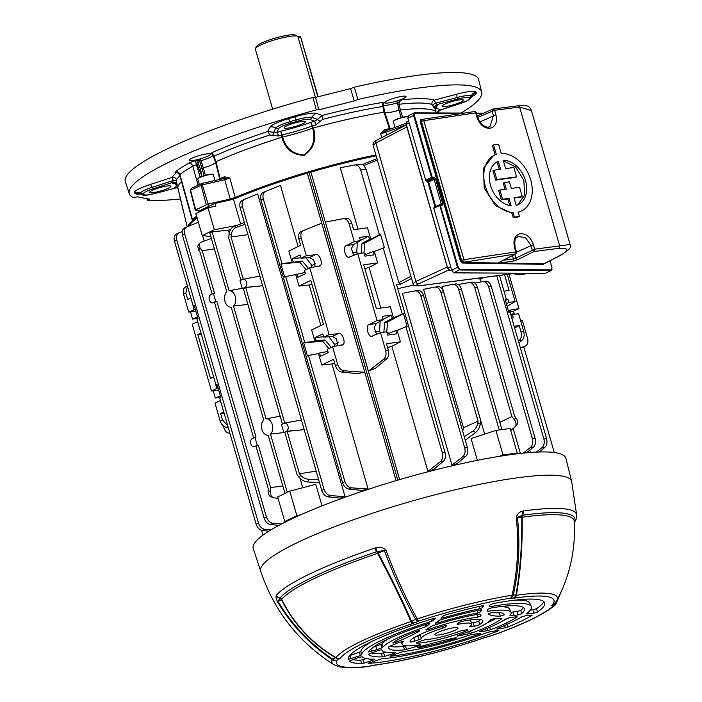 <?xml version="1.0" encoding="UTF-8"?>
<svg xmlns="http://www.w3.org/2000/svg" width="702" height="702" viewBox="0 0 702 702"><rect width="100%" height="100%" fill="white"/><g stroke="black" fill="none" stroke-linecap="round" stroke-linejoin="round"><path stroke-width="1.05" d="M283.836 432.546L286.477 431.282A4.23 2.852 -97.8 0 0 287.952 426.009A4.23 2.852 -97.8 0 0 284.652 423.095A4.23 2.852 -97.8 0 0 284.161 423.253L281.52 424.526L283.836 432.546L287.171 431.361L304.247 429.615M242.313 288.689L244.954 287.425A4.23 2.852 -97.8 0 0 246.428 282.143A4.23 2.852 -97.8 0 0 243.129 279.238A4.23 2.852 -97.8 0 0 242.638 279.396L239.996 280.668L242.313 288.689L243.348 288.61L282.45 424.078M287.276 492.33L270.472 434.108A8.266 5.572 -97.8 0 0 272.271 424.543A8.266 5.572 -97.8 0 0 266.058 418.813L233.503 306.037A8.266 5.572 -97.8 0 0 235.302 296.472A8.266 5.572 -97.8 0 0 229.089 290.742L212.092 231.844L228.413 230.186L230.914 229.027M242.216 288.346L229.089 290.742M280.186 416.233L266.058 418.813M507.134 306.37L515.101 301.579L507.256 274.429M501.553 428.308L502.386 429.527M513.162 428.474L520.357 453.431M481.168 281.906L480.361 279.124L476.158 278.448M530.396 452.483L529.729 450.175M277.808 525.973L277.597 525.236M202.597 235.591L204.203 241.146M285.126 521.525L285.284 522.069M197.183 218.111A136.811 21.402 163.9 0 0 188.943 225.983M210.828 236.556L202.211 235.539L195.884 213.61L207.985 207.81L215.856 206.028L215.093 203.396L233.512 199.228L240.637 223.929M199.14 212.048L198.885 211.17A154.37 24.149 -16.1 0 1 215.093 203.396M202.211 235.539L214.312 229.738L207.985 207.81M214.312 229.738L236.627 225.474M413.943 285.038L397.753 288.689M442.33 452.904L445.042 452.536C445.928 456.309 445.375 459.213 443.383 461.258L433.783 469.34L427.939 471.384L440.365 461.67C442.541 459.608 443.199 456.686 442.33 452.904L405.923 326.772L407.142 326.605L403.378 313.557L392.313 318.401L391.365 315.128L382.3 316.365L383.239 319.638L377.018 320.489L369.489 324.447C364.496 324.824 368.769 339.628 372.771 335.819L380.528 332.651L386.749 331.8L387.609 321.964L403.378 313.557M387.627 347.516L391.848 346.34L427.939 471.384M385.661 350.465L388.373 350.087C389.259 353.861 388.706 356.774 386.714 358.81L375.605 368.164L368.392 371.191L383.696 359.222C385.872 357.16 386.53 354.238 385.661 350.465L380.528 332.651M353.755 255.335L351.386 248.648L353.527 244.559L360.459 240.689L354.229 241.549L349.087 223.736C347.832 220.138 345.84 218.454 343.129 218.673L325.368 222.122L368.392 371.191M377.018 320.489L357.739 253.703L363.961 252.852L364.821 243.015L380.589 234.608L379.378 234.775L360.688 170.042C359.433 166.453 357.441 164.759 354.729 164.979L340.312 167.778L358.011 229.106M376.158 155.87A136.811 21.402 163.9 0 0 310.898 172.104L399.649 479.615M499.236 456.361L503.009 454.975L495.919 430.414L471.077 438.566L477.36 460.337M499.219 429.957L458.652 289.435C457.397 285.837 455.405 284.152 452.693 284.371L442.049 286.434L484.67 434.108M467.427 447.595C468.313 451.368 467.76 454.273 465.768 456.318L456.967 463.732L451.974 465.154L402.386 293.331L414.891 290.909C417.602 290.689 419.594 292.374 420.849 295.972L464.724 447.964L467.427 447.595L423.56 295.595L420.849 295.972M464.276 436.679L472.885 431.063C475.465 429.141 477.106 426.439 477.799 422.973L478.071 421.165L440.838 292.181C439.575 288.583 437.592 286.899 434.871 287.118L437.899 286.706C440.417 286.513 442.304 288.215 443.541 291.813L480.773 420.796L480.273 424.21C479.589 427.693 478.062 430.44 475.684 432.467L465.294 440.189M434.871 287.118L423.543 289.321L463.495 427.737L462.723 431.3M372.042 336.021L372.771 335.819M354.229 241.549L346.7 245.498C341.716 245.884 345.989 260.679 349.982 256.879L357.739 253.703M349.263 257.072L349.982 256.879M379.378 234.775L370.805 239.277L367.497 227.808L353.624 229.712L351.799 223.368C350.552 219.77 348.666 218.068 346.147 218.261L343.129 218.673M388.373 350.087L386.539 343.743L400.412 341.848L397.104 330.379L405.923 326.772M386.749 331.8L387.697 335.073L396.77 333.827L395.823 330.554L397.104 330.379M335.416 365.689L337.723 364.584C339.013 368.234 341.216 370.314 344.322 370.814L364.759 372.262L357.09 373.613L341.751 372.051C338.812 371.463 336.697 369.349 335.416 365.689L333.59 359.345L321.77 365.005L318.462 353.545L319.559 353.018L320.498 356.291L328.229 352.588L327.281 349.315L332.581 346.77L342.172 344.805M337.723 364.584L332.581 346.77M300.93 231.616L321.735 223.192L364.759 372.262M303.755 230.274C301.184 231.607 300.307 234.143 301.149 237.855L298.841 238.961C297.99 235.249 298.771 232.766 301.184 231.502M341.347 345.077C347.06 346.025 342.787 331.221 338.066 333.704L329.071 334.617L309.793 267.831L318.559 266.137C324.271 267.076 319.998 252.272 315.277 254.756L306.283 255.668L301.149 237.855M318.559 266.137L319.384 265.865M228.238 427.518L226.483 427.334C223.534 426.755 221.42 424.631 220.147 420.972L215.005 403.167L220.305 400.623L221.402 403.825M216.321 384.968L215.856 385.187L216.795 388.46L211.495 391.005L218.717 390.435M211.495 391.005L192.216 324.219L197.683 321.648M195.323 309.38L188.706 312.057L195.928 311.495M188.706 312.057L183.564 294.252C182.722 290.54 183.503 288.048 185.916 286.793M220.147 420.972L222.446 419.866L220.621 413.522L224.096 413.171M223.762 412.013L220.621 413.522M222.446 419.866L227.755 425.842M197.508 316.944L192.55 319.085L190.488 311.916M192.55 319.085L197.911 318.357M229.844 433.064L229.642 433.108C227.115 433.301 225.237 431.598 223.991 428.001L223.411 425.982M220.296 395.893L215.338 398.034L213.268 390.865M518.445 341.163L519.068 340.672C521.253 338.61 521.911 335.696 521.042 331.914L523.745 331.546L518.602 313.733L512.381 314.593L513.32 317.857L511.776 318.076M523.745 331.546C524.631 335.319 524.078 338.224 522.086 340.259L518.945 342.909M520.393 347.92L525.5 345.919L520.454 348.139M522.674 347.271L525.245 346.033C527.658 344.77 528.439 342.286 527.588 338.575L522.455 320.761L520.673 320.902M508.783 312.083L513.636 311.144L518.945 308.608L510.687 310.056L508.608 311.495M518.945 308.608L509.011 274.201M322.025 505.896L315.795 484.31L289.768 491.137L296.858 515.698L300.623 514.847M396.086 480.659L307.327 173.157A136.811 21.402 163.9 0 0 233.512 199.228M229.221 232.994L228.413 230.186M302.755 487.732L300.052 478.387M334.678 363.136L331.993 363.969L368.094 489.013L362.179 490.426L348.929 489.075C345.989 488.495 343.875 486.372 342.594 482.713L260.951 199.851C260.1 196.139 260.881 193.655 263.294 192.392M263.039 192.497L280.458 185.407L298.104 246.542M345.059 496.647L340.259 498.104L328.106 496.867C325.158 496.279 323.043 494.164 321.77 490.505L324.07 489.399C325.359 493.05 327.562 495.129 330.677 495.63L345.059 496.647L257.695 193.963L242.216 200.289M253.633 437.899L214.531 302.43L216.83 301.325L256.011 437.065L252.308 438.531A4.23 2.852 -97.8 0 0 250.702 443.313A4.23 2.852 -97.8 0 0 253.948 446.744A4.23 2.852 -97.8 0 0 254.624 446.56L257.257 445.287L254.94 437.267M212.109 294.041L199.938 251.878L198.806 250.491L197.692 246.262L199.07 243.761L200.096 248.139L198.806 250.491M213.426 293.41L210.784 294.673A4.23 2.852 -97.8 0 0 209.187 299.456A4.23 2.852 -97.8 0 0 212.425 302.887A4.23 2.852 -97.8 0 0 213.101 302.702L215.733 301.43L213.426 293.41L214.487 293.208L202.246 250.772L200.096 248.139M262.723 285.758L245.647 287.504L243.348 288.61M284.784 423.069L245.647 287.504M316.172 471.121L299.421 473.789L287.171 431.361M319.489 482.607L307.651 481.967C304.405 481.598 301.614 480.115 299.263 477.527L297.113 474.894L284.872 432.467L270.472 434.108M299.421 473.789L300.553 475.175C302.913 477.755 305.765 479.124 309.117 479.308L318.506 479.22M243.261 279.212L231.063 236.951L247.929 234.679M231.063 236.951L231.212 234.942L229.045 234.257L228.755 238.057L240.926 280.221M271.928 497.139C269.331 496.604 268.067 494.462 268.146 490.724L268.296 488.715L256.055 446.288L258.354 445.182L270.603 487.609L270.314 491.418C270.252 495.156 271.613 497.323 274.385 497.92L278.053 498.306M284.968 493.436L268.164 435.214A8.266 5.572 -97.8 0 1 268.059 435.222A8.266 5.572 -97.8 0 1 261.934 429.405A8.266 5.572 -97.8 0 1 263.75 419.919L231.204 307.143A8.266 5.572 -97.8 0 1 231.09 307.16A8.266 5.572 -97.8 0 1 224.965 301.342A8.266 5.572 -97.8 0 1 226.781 291.848L209.784 232.95L212.092 231.844M233.503 306.037L247.911 304.431M501.921 429.589L461.363 289.066C460.117 285.468 458.231 283.766 455.712 283.959L452.693 284.371M478.071 421.165L463.495 427.737M510.731 430.537L514.75 427.114C516.584 425.166 516.418 422.648 514.268 419.55L515.865 417.751L514.619 416.163L477.386 287.171C476.14 283.582 474.262 281.879 471.735 282.072L458.292 284.503M514.268 419.55L511.907 416.532L474.684 287.548C473.42 283.95 471.437 282.265 468.717 282.485M511.907 416.532L499.833 422.35M215.733 301.43L216.83 301.325M257.257 445.287L258.354 445.182M270.603 487.609L282.818 485.968M202.246 250.772L214.373 248.841M536.319 452.114L541.891 447.762C544.076 445.691 544.734 442.778 543.866 438.996L496.753 275.781M483.441 277.509L480.361 279.124M445.042 452.536L396.612 284.749L400.702 284.187L398.85 282.616L410.907 276.29M523.192 453.123L530.44 447.455C532.616 445.393 533.274 442.471 532.406 438.697L488.539 286.697C487.276 283.099 485.293 281.414 482.572 281.634L474.973 283.108M532.406 438.697L535.117 438.329L491.242 286.328C490.005 282.73 488.118 281.028 485.6 281.221L482.572 281.634M535.117 438.329C536.003 442.102 535.451 445.007 533.459 447.042L526.623 452.79M423.56 295.595C422.314 292.006 420.428 290.303 417.909 290.496L414.891 290.909M451.974 465.154L462.75 456.73C464.935 454.668 465.593 451.746 464.724 447.964M190.847 297.981L187.706 299.491L185.872 293.146L183.564 294.252M194.006 309.521L193.068 306.248L194.375 306.107M193.533 306.019L193.068 306.248M200.983 333.073L197.832 334.582L210.495 378.439L213.636 376.93M198.613 324.877L197.516 321.674M268.84 531.186L262.478 530.536C259.529 529.957 257.415 527.834 256.142 524.175L219.735 398.043L220.77 397.543L217.006 384.494L215.97 384.994L196.946 319.094L197.982 318.603L194.217 305.554L193.182 306.046L174.5 241.312C173.648 237.601 174.429 235.117 176.843 233.854M193.182 306.046L194.331 305.958M215.97 384.994L217.12 384.907M256.142 524.175L258.441 523.069L176.799 240.207L174.5 241.312M216.795 388.46L218.111 388.329M215.856 385.187L217.164 385.056M360.459 240.689L359.512 237.416L368.585 236.179L360.389 240.479M370.805 239.277L369.524 239.452L368.585 236.179M393.594 318.225L390.286 306.756L376.412 308.661L363.75 264.794L377.623 262.899L374.315 251.43L384.363 247.657L380.589 234.608M363.961 252.852L364.908 256.125L373.982 254.879L373.034 251.606L374.315 251.43M363.303 164.198L354.729 164.979M380.8 308.055L369.068 267.392L377.623 262.899M402.158 313.724L383.143 247.824M377.369 160.074L363.978 165.549L366.137 169.296L398.85 282.616M373.034 251.606L364.575 254.975M361.065 253.246L361.995 243.401L369.524 239.452M357.362 242.418L356.73 252.316L357.809 253.694M391.848 346.34L400.412 341.848M392.313 318.401L384.784 322.35L383.854 332.195M391.365 315.128L383.178 319.419M380.151 321.367L379.519 331.256L380.598 332.643M387.364 333.924L395.823 330.554M383.239 319.638L376.316 323.508L374.175 327.597L376.535 334.284M215.338 398.034L220.7 397.297M262.996 535.135L261.618 530.37M329.071 334.617L323.771 337.153L322.823 333.889L315.101 337.592L316.049 340.865L314.952 341.383L311.644 329.922L323.455 324.254L310.802 280.396L298.991 286.065L295.682 274.596L305.098 272.464M296.77 274.078L297.718 277.343L305.44 273.64L304.493 270.367L309.793 267.831M314.952 341.383L304.729 342.427L285.705 276.527L295.682 274.596M311.89 284.187L309.213 285.021L320.893 325.491M309.213 285.021L298.991 286.065M342.594 482.713L344.901 481.607L308.494 355.475L318.462 353.545M344.901 481.607C346.191 485.257 348.394 487.337 351.5 487.846L368.094 489.013M331.993 363.969L321.77 365.005M308.538 268.436L302.255 261.004L292.172 262.443L288.864 250.974L300.675 245.314L298.841 238.961M293.26 261.916L292.313 258.643L300.044 254.94L300.982 258.213L306.283 255.668M504.01 291.181L509.082 290.488L504.545 274.78M506.379 299.368L507.923 299.157L505.431 300.465M515.101 301.579L508.871 302.43L507.923 299.157M505.308 300.052L506.396 299.447L499.473 275.43M521.042 331.914L519.208 325.57L514.145 326.263M543.866 438.996L546.577 438.627L510.17 312.495L508.95 312.662L505.186 299.614L506.396 299.447M546.577 438.627C547.455 442.4 546.902 445.305 544.91 447.341L539.39 452M187.443 286.162L185.872 293.146M197.832 334.582L201.316 334.222M265.865 191.155C263.294 192.497 262.416 195.024 263.259 198.745L260.951 199.851M292.172 262.443L281.941 263.478L263.259 198.745M369.068 267.392L364.838 268.568M519.208 325.57L514.636 327.974M510.793 314.654L514.215 313.724L510.696 314.347M514.215 313.724L513.478 311.179M554.282 452.536L523.745 346.762M304.729 342.427L303.694 342.918L307.458 355.967L308.494 355.475M281.941 263.478L280.905 263.978L284.67 277.027L285.705 276.527M324.07 489.399L242.427 206.537L240.119 207.643C239.277 203.931 240.058 201.439 242.471 200.184M245.042 198.947C242.462 200.289 241.593 202.817 242.427 206.537M321.77 490.505L240.119 207.643M278.913 525.368L270.463 524.508C267.523 523.929 265.409 521.805 264.127 518.146L266.435 517.041L184.793 234.178L182.485 235.284C181.634 231.572 182.415 229.089 184.837 227.825M266.435 517.041C267.725 520.691 269.928 522.771 273.034 523.28L281.721 523.885M198.376 222.262L184.582 227.931M187.408 226.588C184.828 227.931 183.959 230.458 184.793 234.178M264.127 518.146L182.485 235.284M258.441 523.069C259.74 526.728 261.934 528.799 265.049 529.308L271.2 529.738M182.204 231.528L176.588 233.968M179.414 232.625C176.834 233.959 175.965 236.495 176.799 240.207M229.045 234.257C229.554 230.449 231.177 227.869 233.924 226.527L244.401 222.473M244.945 224.359L236.381 227.308C233.45 228.598 231.73 231.142 231.212 234.942M211.372 238.443L200.658 242.48L199.07 243.761M379.519 331.256L374.85 331.897M356.73 252.316L352.062 252.957M510.942 315.18L512.381 314.593M508.871 302.43L506.37 303.738M315.101 337.592L323.648 336.723M328.869 336.758L334.705 344.454L338.241 342.76M334.705 344.454L334.459 346.411M316.049 340.865L325.035 339.943L331.318 347.376M327.887 351.412L319.559 353.018M323.771 337.153L332.248 336.486L336.512 338.759L337.96 345.735M292.313 258.643L300.86 257.774M306.081 257.81L311.925 265.514L315.452 263.82M311.925 265.514L311.67 267.462M315.172 266.786L313.724 259.81L309.459 257.546L300.982 258.213M328.861 348.561L322.63 341.102L303.694 342.918M306.072 269.612L299.851 262.153L280.905 263.978M388.855 333.406L386.758 331.827M366.067 254.457L363.969 252.878M271.2 496.99L274.385 497.92M515.865 417.751C518.023 420.831 518.251 423.28 516.558 425.079M514.75 427.114L516.883 424.763M286.267 521.577L284.749 521.507L296.858 515.698M289.768 491.137L277.659 496.946L284.749 521.507M495.919 430.414L510.135 428.466L517.225 453.027L516.102 453.931M503.009 454.975L517.225 453.027M363.978 165.549L363.224 164.233L376.948 158.626M397.806 480.15L308.968 172.367L310.898 172.104M307.327 173.157L308.968 172.367M315.461 97.402L297.955 36.758A22.183 3.466 163.9 0 0 297.534 36.302A22.183 3.466 163.9 0 0 281.932 37.926A22.183 3.466 163.9 0 0 260.389 45.13A22.183 3.466 163.9 0 0 255.44 48.456A22.183 3.466 163.9 0 0 255.326 49.061L272.674 109.17M255.44 48.456L256.695 46.235A20.34 3.185 -16.1 0 1 275.245 38.092A20.34 3.185 -16.1 0 1 295.279 35.1L297.534 36.302M410.1 641.874A37.882 5.923 163.9 0 1 410.082 641.821A37.882 5.923 163.9 0 1 442.611 626.281A3.694 0.579 -16.1 0 1 446.542 625.745A3.694 0.579 -16.1 0 1 446.49 625.894L445.709 626.825A3.694 0.579 -16.1 0 1 442.743 628.15A26.228 4.107 163.9 0 0 421.244 638.46A3.694 0.579 -16.1 0 1 418.883 639.697L414.838 641.075A3.694 0.579 -16.1 0 1 411.346 641.953A3.694 0.579 -16.1 0 1 410.1 641.874L410.065 641.777M438.978 634.915A12.013 1.878 163.9 0 0 451.553 631.651A12.013 1.878 163.9 0 0 458.02 627.983A12.013 1.878 163.9 0 0 453.966 627.728A12.013 1.878 163.9 0 0 441.391 630.993A12.013 1.878 163.9 0 0 434.924 634.652A12.013 1.878 163.9 0 0 438.978 634.915M395.761 652.491L395.296 652.404A67.295 10.53 163.9 0 1 381.774 649.78L381.774 649.78A67.295 10.53 163.9 0 0 381.774 649.78L378.65 650.324L368.638 654.176A81.16 12.697 163.9 0 0 382.45 656.861L381.256 653.492L385.968 652.211M395.296 652.404L394.103 653.325L394.041 652.474M383.617 652.974L384.81 656.344L394.103 653.325M384.81 656.344L382.45 656.861M395.551 641.014L396.34 642.163A98.078 15.339 163.9 0 0 419.568 631.028L419.585 630.624M396.34 642.163C393.84 643.041 392.699 643.216 392.927 642.699L392.743 642.944M419.901 630.729L419.568 631.028C420.138 630.422 419.112 630.536 416.497 631.388A60.082 9.398 163.9 0 0 392.927 642.699M456.467 637.837L454.94 637.899A98.078 15.339 163.9 0 0 419.717 646.709C417.137 647.569 416.795 647.902 418.673 647.7A60.082 9.398 163.9 0 0 454.44 638.759L454.589 637.978M454.94 637.899C457.055 637.591 456.888 637.881 454.44 638.759M418.234 647.2L418.673 647.7L417.427 647.753M500.14 616.224L504.247 614.873A60.082 9.398 163.9 0 0 504.238 614.838A60.082 9.398 163.9 0 0 492.058 612.504L488.136 613.89A98.078 15.339 163.9 0 0 500.14 616.224L499.596 612.864L500.719 612.706M492.681 635.328A5.546 5.546 0 0 1 492.313 635.45L492.33 635.371A114.54 17.919 163.9 0 0 552.658 606.44L551.86 605.396A111.899 17.506 163.9 0 0 514.408 598.113L510.284 598.201A114.54 17.919 163.9 0 0 418.761 621.077L412.653 623.543A111.899 17.506 163.9 0 0 340.224 658.283L336.811 660.38A114.54 17.919 163.9 0 0 367.997 666.444L374.903 665.022A111.899 17.506 163.9 0 0 376.702 664.785A111.899 17.506 163.9 0 0 484.784 637.565L492.33 635.371A5.546 2.053 70.3 0 0 492.681 635.328C523.438 624.289 544.155 614.276 554.834 605.308A5.546 5.546 0 0 0 556.133 603.588L561.907 590.119M537.416 612.083L533.801 613.223L532.941 609.801L536.547 608.669L537.416 612.083A102.238 15.997 163.9 0 0 544.77 603.272A102.238 15.997 163.9 0 0 493.366 603.527L490.119 604.729L489.197 606.642L490.25 606.695A88.373 13.821 163.9 0 1 531.282 606.563A88.373 13.821 163.9 0 1 526.43 613.723L526.93 613.978L526.43 613.723M533.801 613.223L526.93 613.978L526.719 613.504M510.284 615.215L510.512 615.733A98.078 15.339 163.9 0 0 514.206 615.364L517.944 614.961L517.146 611.53L512.89 611.995L514.206 615.364M510.003 615.557L510.512 615.733L510.003 615.557A67.295 10.53 163.9 0 0 511.056 612.469A67.295 10.53 163.9 0 0 487.916 611.266L487.127 611.188L487.916 611.266L487.46 610.213M517.146 611.53L520.831 610.336L521.639 613.759A81.16 12.697 163.9 0 0 524.499 609.055A81.16 12.697 163.9 0 0 491.453 607.888L487.987 609.134L487.486 610.17A98.078 15.339 163.9 0 0 487.127 611.188M521.639 613.759L517.944 614.961M481.124 615.865L477.413 617.225A46.218 7.231 163.9 0 0 428.913 629.352C426.474 630.089 425.544 630.177 426.105 629.615A105.282 16.471 163.9 0 0 431.3 626.307L432.827 625.657A60.082 9.398 163.9 0 1 479.194 614.066L480.15 614.101A105.282 16.471 163.9 0 0 480.159 614.171A105.282 16.471 163.9 0 0 481.124 615.865L481.151 615.908M497.428 628.509L497.692 629.01L505.282 627.781L504.606 625.464M497.692 629.01L496.762 628.992L497.639 628.422A88.373 13.821 163.9 0 0 521.621 616.918L525.14 615.838L531.984 615.101M531.686 615.127L532.028 615.47A102.238 15.997 163.9 0 1 507.941 627.026L505.282 627.781M479.826 631.344L480.089 631.835L487.916 630.58L487.258 628.36M480.089 631.835L479.159 631.818L480.221 631.177A67.295 10.53 163.9 0 0 506.37 618.637L509.985 617.497L517.111 616.742M516.725 616.76L517.155 617.058A81.16 12.697 163.9 0 1 490.444 629.869L487.916 630.58M470.656 630.835L471.358 633.143A60.082 9.398 163.9 0 0 501.93 618.488L501.895 618.269M471.358 633.143L469.348 633.704A105.282 16.471 163.9 0 0 458.432 635.898C456.476 636.188 456.554 635.933 458.652 635.126A46.218 7.231 163.9 0 0 490.619 619.796L494.699 618.497A105.282 16.471 163.9 0 0 501.553 618.26L501.93 618.488L501.553 618.26M458.029 635.354L458.432 635.898C456.476 636.188 456.554 635.933 458.652 635.126M368.436 662.995L368.629 663.355A102.238 15.997 163.9 0 0 382.73 661.889A102.238 15.997 163.9 0 0 497.867 631.054L497.832 630.422M497.867 631.054L498.938 630.431L497.999 630.396L487.671 632.318A88.373 13.821 163.9 0 1 391.374 657.748A88.373 13.821 163.9 0 1 381.537 658.836L368.164 663.285M479.58 633.353C480.923 633.213 480.809 633.467 479.229 634.099C480.809 633.467 480.923 633.213 479.58 633.353L475.245 634.055A98.078 15.339 163.9 0 0 470.735 634.81L468.796 635.319A67.295 10.53 163.9 0 1 404.51 651.447A67.295 10.53 163.9 0 1 404.01 651.509L402.123 651.956A98.078 15.339 163.9 0 0 396.832 653.65L391.69 655.326C389.935 655.958 389.592 656.256 390.663 656.23A81.16 12.697 163.9 0 0 395.867 655.589A81.16 12.697 163.9 0 0 479.229 634.099L479.203 633.415M390.435 655.817L390.663 656.23L390.031 656.177M482.379 605.747L482.713 607.599L483.581 605.694M482.713 607.599L479.659 608.766A88.373 13.821 163.9 0 0 443.278 617.857L440.996 618.155M483.599 605.729L482.204 605.791A102.238 15.997 163.9 0 0 445.656 614.917L443.55 615.786L441.075 618.006M480.677 611.802L477.43 613.013A67.295 10.53 163.9 0 0 437.758 622.92L435.328 623.139L439.821 620.033A81.16 12.697 163.9 0 1 480.343 609.906L480.677 611.802L481.572 609.845M480.343 609.906L481.59 609.889M426.395 624.21L426.781 626.272A98.078 15.339 163.9 0 0 428.378 624.947L429.764 623.473M426.781 626.272L425.412 626.886A67.295 10.53 163.9 0 0 382.704 647.376L381.563 647.964L380.949 644.383L382.081 643.795L382.704 647.376M380.949 644.383A98.526 15.418 163.9 0 1 375.86 646.244L376.684 649.736A98.078 15.339 163.9 0 0 381.563 647.964M376.684 649.736L368.734 652.035M429.87 623.552L427.114 623.973A81.16 12.697 163.9 0 0 368.734 651.974M435.881 618.172L433.38 618.523A102.238 15.997 163.9 0 0 348.183 659.38L360.205 655.642L359.626 652.061L349.877 655.554L351.307 658.827M435.775 618.102L433.195 620.638L431.458 621.393A88.373 13.821 163.9 0 0 361.495 654.948L360.205 655.642M403.439 641.479L399.859 642.198A105.282 16.471 163.9 0 1 389.917 646.156L388.864 646.744A60.082 9.398 163.9 0 0 388.811 648.157A60.082 9.398 163.9 0 0 404.668 649.815L403.501 646.428L405.405 646.007L406.572 649.394L404.668 649.815M403.343 641.4L403.36 641.602A46.218 7.231 163.9 0 0 402.035 643.997A46.218 7.231 163.9 0 0 417.655 645.138A46.218 7.231 163.9 0 0 419.893 644.813L420.84 644.857M419.893 644.813C421.393 644.717 420.972 645.059 418.611 645.849A105.282 16.471 163.9 0 0 406.572 649.394M374.859 659.283L374.517 659.187A88.373 13.821 163.9 0 1 362.118 656.782L359.012 657.362L349.28 661.144A102.238 15.997 163.9 0 0 361.732 663.566L360.512 660.205L366.26 658.608M374.517 659.187L373.21 660.117L373.122 659.196M362.969 659.678L364.189 663.048L373.21 660.117M364.189 663.048L361.732 663.566M474.219 626.237L470.954 626.684A3.694 0.579 -16.1 0 1 469.699 626.605A3.694 0.579 -16.1 0 1 469.945 626.289A26.228 4.107 163.9 0 0 471.674 624.043A26.228 4.107 163.9 0 0 458.836 624.131A3.694 0.579 -16.1 0 1 458.274 624.218A3.694 0.579 -16.1 0 1 457.028 624.139A3.694 0.579 -16.1 0 1 457.081 623.99L457.853 623.051A3.694 0.579 -16.1 0 1 462.96 621.191A37.882 5.923 163.9 0 1 482.862 620.814A37.882 5.923 163.9 0 1 479.773 624.464A3.694 0.579 -16.1 0 1 474.219 626.237L473.209 622.727L471.367 622.981M416.856 642.611L417.032 643.225A3.694 0.579 -16.1 0 1 416.356 643.085A3.694 0.579 -16.1 0 1 418.717 641.83L422.762 640.452A3.694 0.579 -16.1 0 1 426.728 639.522A26.228 4.107 163.9 0 0 430.115 639.162A26.228 4.107 163.9 0 0 459.336 631.379A3.694 0.579 -16.1 0 1 463.46 630.273L466.725 629.826A3.694 0.579 -16.1 0 1 467.971 629.913A3.694 0.579 -16.1 0 1 466.365 630.896L466.084 629.913M417.032 643.225A37.882 5.923 163.9 0 0 422.858 642.646A37.882 5.923 163.9 0 0 466.365 630.896M492.313 635.45L485.073 637.539C445.366 651 408.985 660.161 375.939 665.013L374.105 665.259A5.546 3.826 -97.4 0 0 374.903 665.022M260.688 571.252C274.122 610.907 298.473 642.023 333.722 664.601A118.708 18.568 -16.1 0 1 332.292 659.643C309.749 644.436 291.532 625.228 277.65 602.009C276.149 598.824 275.675 596.691 276.246 595.629L276.386 595.305A157.397 24.623 -16.1 0 1 374.868 548.069L375.921 547.823C379.835 546.735 383.178 547.49 385.951 550.07C395.401 575.412 405.835 598.358 417.234 618.91A118.708 18.568 -16.1 0 1 512.091 595.199C517.664 570.41 519.059 544.506 516.277 517.497C517.277 513.978 519.322 511.881 522.411 511.214L523.227 510.995A157.397 24.623 -16.1 0 1 523.455 510.959A157.397 24.623 -16.1 0 1 576.693 515.286L571.674 481.484L565.856 458.274A162.689 25.447 -16.1 0 0 510.951 454.598A162.689 25.447 -16.1 0 0 340.321 498.955A162.689 25.447 -16.1 0 0 253.238 548.499L260.688 571.252A161.846 25.316 -16.1 0 1 347.315 521.963A161.846 25.316 -16.1 0 1 517.058 477.834A161.846 25.316 -16.1 0 1 571.674 481.484M375.921 547.823A5.546 1.465 -97.8 0 0 377.053 551.588L376.728 551.658A2.589 0.746 -108.8 0 1 377.606 553.36L378.15 553.062A2.589 1.36 68.3 0 0 377.053 551.588L384.389 550.587L378.15 553.062C391.251 577.509 402.351 600.201 411.46 621.138L415.637 619.357C404.247 598.824 393.831 575.903 384.389 550.587A5.546 0.509 -20.4 0 0 385.951 550.07M415.637 619.357A5.546 2.808 -29.1 0 0 417.234 618.91A5.546 1.141 -108 0 0 418.761 621.077A5.546 3.247 -112.7 0 1 415.637 619.357M374.868 548.069A5.546 1.588 -108.8 0 0 376.728 551.658A154.659 24.193 163.9 0 0 279.958 598.078A2.589 2.492 -140.5 0 1 281.634 599.385C294.041 624.087 312.144 643.488 335.933 657.607A5.546 5.362 36.9 0 0 340.224 658.283M412.653 623.543A5.546 1.483 71.4 0 1 410.968 621.621C401.816 600.658 390.698 577.904 377.606 553.36A153.387 23.991 163.9 0 0 281.634 599.385L278.097 601.561C291.971 624.754 310.17 643.945 332.695 659.143L335.933 657.607A115.918 18.138 -16.1 0 1 410.968 621.621L411.46 621.138A5.546 3.256 -112.7 0 0 414.575 622.823M339.487 658.836A5.546 4.624 60.1 0 1 335.407 657.616C311.732 643.48 293.726 624.096 281.388 599.473A2.589 2.255 -122.3 0 0 279.914 598.174L278.097 601.561A5.546 0.526 149.3 0 0 277.65 602.009M276.386 595.305A5.546 5.344 -140.5 0 0 279.958 598.078L279.914 598.174A5.546 5.151 -168.5 0 1 276.246 595.629M332.292 659.643L332.695 659.143A5.546 4.633 60 0 0 336.811 660.38A5.546 5.423 25.8 0 1 332.292 659.643M522.411 511.214A5.546 3.624 68 0 1 522.262 515.294L517.453 517.33C520.235 544.313 518.839 570.191 513.285 594.954L515.979 595.015C520.226 570.577 522.148 544.629 521.744 517.181L516.277 517.497M523.227 510.995A5.546 3.729 82.2 0 1 522.507 515.224L522.262 515.294A2.589 2.176 -91.9 0 0 521.744 517.181L522.183 517.225C522.621 544.77 520.682 570.787 516.382 595.278A115.918 18.138 -16.1 0 1 556.861 600.517C569.919 575.737 575.728 549.35 574.28 521.375A153.387 23.991 163.9 0 0 522.411 517.19A153.387 23.991 163.9 0 0 522.183 517.225A2.589 1.737 82.2 0 1 522.507 515.224A154.659 24.193 163.9 0 1 522.744 515.198A154.659 24.193 163.9 0 1 574.333 522.323M555.308 602.658L556.168 603.29L561.293 591.488M512.995 598.227A5.546 4.853 -89.4 0 0 515.979 595.015L516.382 595.278A5.546 3.65 -98.2 0 1 514.408 598.113M554.834 605.308A5.546 5.212 48.2 0 1 552.658 606.44A5.546 5.441 -51.4 0 0 556.168 603.29A5.546 1.457 25.8 0 1 556.133 603.588M551.816 605.773A5.546 5.441 -51.9 0 0 555.063 603.15M551.86 605.396A5.546 5.309 42.3 0 0 554.44 603.86L556.861 600.517M374.105 665.259L372.683 665.514A5.546 2.185 -102.2 0 0 373.025 665.356M367.515 666.619A5.546 2.203 -102.2 0 0 367.655 666.602A5.546 2.203 -102.2 0 0 367.997 666.444A5.546 4.072 -96.2 0 1 367.085 666.698A5.546 5.546 0 0 0 367.655 666.602L372.683 665.514M510.284 598.201A5.546 4.853 -89.5 0 0 513.285 594.954A5.546 1.992 12.8 0 1 512.091 595.199A5.546 3.37 -99.1 0 1 510.284 598.201M532.941 609.801L530.335 610.091M531.282 606.563L529.834 603.176A87.917 13.75 163.9 0 0 515.031 600.131M489.742 605.519L490.25 606.695M536.547 608.669A102.685 16.067 163.9 0 0 543.839 601.64M511.056 612.469L509.608 609.082A66.839 10.46 163.9 0 0 499.447 606.739M520.831 610.336A81.616 12.768 163.9 0 0 523.411 607.467M510.942 612.197A98.526 15.418 163.9 0 0 512.89 611.995M428.255 628.316L428.913 629.352M477.413 617.225L476.974 613.759M506.941 623.604L507.941 627.026M520.454 617.602A102.685 16.067 163.9 0 0 523.139 616.295M489.68 627.334L490.444 629.869M503.746 620.322A81.616 12.768 163.9 0 0 509.248 617.62M469.348 633.704L468.708 631.581M486.907 623.078A60.539 9.468 163.9 0 0 496.016 618.488M492.523 612.477A98.526 15.418 163.9 0 0 499.596 612.864M442.664 616.575L443.278 617.857M479.659 608.766L479.229 606.44M477.43 613.013L476.974 610.6M437.092 621.56L437.758 622.92M388.548 638.75A66.839 10.46 163.9 0 0 382.081 643.795M425.412 626.886L424.991 624.666M375.86 646.244L373.648 647.033M371.841 641.47A87.917 13.75 163.9 0 0 360.916 651.359L361.495 654.948M431.458 621.393L431.046 619.234M359.626 652.061L360.916 651.359M418.611 645.849L418.673 644.998M406.054 645.805A104.835 16.4 163.9 0 0 405.405 646.007M389.601 646.288A60.539 9.468 163.9 0 0 403.501 646.428M371.226 652.983A81.616 12.768 163.9 0 0 381.256 653.492M352.72 659.617A102.685 16.067 163.9 0 0 360.512 660.205M443.225 630.361A12.013 1.878 163.9 0 0 448.71 628.773M473.209 622.727A3.694 0.579 163.9 0 0 478.764 620.954A37.882 5.923 163.9 0 0 480.589 619.576M471.674 624.043L470.665 620.533A26.228 4.107 163.9 0 0 470.129 619.989M420.419 634.336A26.228 4.107 163.9 0 0 420.235 634.95L421.244 638.46M418.883 639.697L417.874 636.188L414.557 637.319M417.874 636.188A3.694 0.579 163.9 0 0 420.235 634.95M199.368 184.573L197.788 179.089A8.064 1.264 -16.1 0 1 197.99 178.677A8.064 1.264 -16.1 0 1 210.556 174.447A8.064 1.264 -16.1 0 1 212.881 174.377A8.064 1.264 -16.1 0 1 213.276 174.623L214.961 180.475M197.99 178.677L198.508 178.159A7.397 1.158 -16.1 0 1 210.038 174.28A7.397 1.158 -16.1 0 1 212.171 174.219L212.881 174.377M394.989 127.395L393.295 121.507A8.064 1.264 -16.1 0 1 393.497 121.086A8.064 1.264 -16.1 0 1 395.138 120.077A8.064 1.264 -16.1 0 1 407.651 116.725M393.497 121.086L394.015 120.569A7.397 1.158 -16.1 0 1 395.516 119.647A7.397 1.158 -16.1 0 1 402.272 117.348A7.397 1.158 -16.1 0 1 407.669 116.629M177.852 172.516L176.342 172.692A8.836 1.378 -16.1 0 1 175.5 171.692A142.866 22.35 -16.1 0 1 188.759 163.25A8.836 1.378 -16.1 0 1 195.296 160.74L197.051 160.223A138.048 21.595 -16.1 0 1 197.78 159.845L200.403 158.863A11.416 1.781 163.9 0 0 210.547 153.949L212.206 152.562L216.04 161.706A135.547 21.2 -16.1 0 1 281.809 137.259L280.888 131.16L282.634 137.03A46.042 7.204 163.9 0 0 312.653 128.185L310.732 122.376L313.461 127.931A135.547 21.2 -16.1 0 1 384.012 112.223L382.081 102.527L384.582 102.685A11.416 1.781 163.9 0 0 396.797 101.009L402.246 99.763C400.079 100.553 398.99 102.053 398.982 104.273L400.403 109.986A135.547 21.2 -16.1 0 1 435.688 111.188L435.284 109.073C435.117 106.958 436.056 105.572 438.092 104.923L436.53 105.765L435.275 107.845M129.291 193.743L125.307 181.59A183.854 28.764 -16.1 0 1 312.978 97.49L315.54 97.402L350.588 88.645L354.308 87.162L357.923 99.5L354.238 100.974L318.831 109.819L316.286 109.907A183.397 28.694 -16.1 0 0 129.291 193.743A183.397 28.694 -16.1 0 0 133.371 197.639L137.425 196.823L149.491 199.166L147.56 200.395L146.999 198.684M180.475 198.903A183.397 28.694 -16.1 0 1 147.56 200.395M357.923 99.5A183.397 28.694 -16.1 0 1 419.805 87.882A183.397 28.694 -16.1 0 1 481.695 92.023A183.397 28.694 -16.1 0 1 461.074 113.04M206.774 153.878A11.092 1.737 -16.1 0 1 210.521 154.168A11.092 1.737 -16.1 0 1 204.414 157.546A11.092 1.737 -16.1 0 1 192.945 160.512A11.092 1.737 -16.1 0 1 189.215 160.319A11.092 1.737 -16.1 0 1 195.033 156.941A11.092 1.737 -16.1 0 1 206.774 153.878M402.281 96.288A11.092 1.737 -16.1 0 1 406.028 96.578A11.092 1.737 -16.1 0 1 399.921 99.956A11.092 1.737 -16.1 0 1 388.443 102.922A11.092 1.737 -16.1 0 1 384.722 102.729A11.092 1.737 -16.1 0 1 390.54 99.351A11.092 1.737 -16.1 0 1 402.281 96.288M354.308 87.162A183.854 28.764 -16.1 0 1 416.54 75.465A183.854 28.764 -16.1 0 1 478.588 79.616L481.695 92.023M316.286 109.907L312.978 97.49M318.831 109.819L315.54 97.402M354.238 100.974L350.588 88.645M435.301 109.179L435.284 109.073A135.74 21.235 163.9 0 0 434.713 108.792L431.967 104.422A3.694 3.545 106.5 0 1 434.441 100.096L435.521 103.229L457.125 97.508A16.286 2.545 -16.1 0 1 465.795 95.691A16.286 2.545 -16.1 0 1 471.226 95.92A172.499 26.983 -16.1 0 1 471.718 96.806A16.286 2.545 -16.1 0 1 471.674 97.245L472.744 95.762L472.034 96.227M179.887 175.807A136.065 21.288 163.9 0 0 176.535 179.668L176.658 181.353A3.694 2.053 -13.6 0 0 173.219 180.493L172.095 177.378A139.742 21.859 -16.1 0 1 176.342 172.692L177.948 172.595M167.164 185.995A11.092 1.737 -16.1 0 1 170.902 186.232A11.092 1.737 -16.1 0 1 164.935 189.61A11.092 1.737 -16.1 0 1 153.326 192.629A11.092 1.737 -16.1 0 1 149.587 192.383A11.092 1.737 -16.1 0 1 155.554 189.005A11.092 1.737 -16.1 0 1 167.164 185.995M383.617 106.493L382.888 106.476A136.065 21.288 163.9 0 0 322.648 119.401L315.54 125.114A135.74 21.235 163.9 0 0 312.829 125.851L312.021 126.106A45.858 7.169 -16.1 0 1 282.046 134.933L281.221 135.161A135.74 21.235 163.9 0 0 278.571 136.004L269.612 135.021A3.694 0.869 71.7 0 0 267.699 131.52L273.736 132.283L275.781 128.062A16.286 2.545 -16.1 0 1 289.838 121.727A172.499 26.983 -16.1 0 1 295.893 119.937A16.286 2.545 -16.1 0 1 307.011 117.445A16.286 2.545 -16.1 0 1 312.013 117.383L317.479 119.401L322.165 115.479A139.742 21.859 -16.1 0 1 382.081 102.527L383.274 104.8L384.749 112.241L390.312 129.115M376.149 155.853A136.951 21.42 163.9 0 0 310.74 172.122M307.458 173.096A136.951 21.42 163.9 0 0 233.354 199.263M197.165 218.059A136.951 21.42 163.9 0 0 188.794 226.044M228.562 200.351A137.004 21.429 -16.1 0 1 235.267 197.455A137.004 21.429 -16.1 0 1 375.895 154.966M187.925 226.386A137.004 21.429 -16.1 0 1 193.111 220.086A137.004 21.429 -16.1 0 1 196.911 217.164M436.521 105.783L435.319 109.126L436.302 112.917L435.661 111.337M401.246 117.611L399.017 110.284L400.403 109.986L402.623 117.26M313.461 127.931C316.76 139.698 313.645 148.85 304.115 155.388C292.655 154.984 285.223 148.938 281.809 137.259L282.634 137.03C285.863 148.333 292.971 154.291 303.975 154.905C313.022 148.438 315.909 139.531 312.653 128.185L313.461 127.931M219.779 179.387L215.523 162.083L216.04 161.706L220.235 179.282M224.07 178.413A1.852 1.167 66.5 0 0 224.473 176.702L229.835 178.176L235.267 197.455L230.221 199.035L224.78 179.765L202.308 184.854L208.108 204.045L230.221 199.035M381.739 137.601L380.616 133.766L384.608 129.537A1.852 1.071 -99.7 0 0 385.775 130.774M390.514 129.036A13.303 2.08 163.9 0 1 390.145 128.756L389.417 128.738L384.012 112.223M175.491 183.459L172.438 183.178C174.465 182.625 175.974 183.292 176.957 185.17L177.729 187.171A135.547 21.2 -16.1 0 1 181.528 181.678M177.729 187.171L187.171 226.693M196.648 216.26A139.584 21.832 163.9 0 0 192.418 219.27A5.546 0.869 163.9 0 0 192.129 219.682A5.546 0.869 163.9 0 0 192.918 219.901L193.059 219.91M140.093 193.734L141.216 194.393A16.286 2.545 -16.1 0 1 141.023 194.217A172.499 26.983 -16.1 0 1 140.532 193.331A16.286 2.545 -16.1 0 1 152.22 187.32L173.219 180.493L172.631 182.432A3.694 3.633 18.5 0 1 177.097 184.679L176.658 181.353M200.421 210.381L195.217 210.065L208.108 204.045M200.579 169.182A135.547 21.2 -16.1 0 1 202.088 168.401L199.675 161.223A136.206 21.306 163.9 0 0 198.956 161.592L198.376 163.978L200.579 169.182L201.834 176.465M204.054 175.702L202.088 168.401L203.369 167.918L205.379 175.307M406.212 124.833L385.767 132.345L380.616 133.766L386.065 130.704M201.764 183.485L223.745 178.51L229.835 178.176L224.78 179.765A1.852 0.641 77.2 0 0 223.85 178.466L223.999 178.448M399.017 110.284A13.917 2.176 -16.1 0 1 384.749 112.241L384.02 112.223M399.026 110.284L397.455 102.852L402.246 99.763A139.742 21.859 -16.1 0 1 434.441 100.096L456.949 94.138A21.797 3.413 -16.1 0 1 468.559 91.699A21.797 3.413 -16.1 0 1 475.824 92.015A178.01 27.843 -16.1 0 1 476.333 92.927A21.797 3.413 -16.1 0 1 472.13 96.464M195.217 210.065L190.312 190.496L191.374 188.408L201.702 183.503L201.141 185.24L190.575 190.303L191.734 188.285M206.204 204.668L201.141 185.24L202.308 184.854L201.702 183.503L223.85 178.466A1.852 0.641 77.2 0 0 223.745 178.51M215.549 162.144A13.917 2.176 -16.1 0 1 203.369 167.918L200.403 158.863M213.399 156.607L215.523 162.083L212.741 154.958L213.408 156.625L213.917 156.248A136.065 21.288 163.9 0 1 269.612 135.021M198.376 163.978L197.104 164.654L197.051 160.223A1.852 1.439 62.5 0 1 198.956 161.592M176.535 179.668A3.694 3.598 31.5 0 0 172.095 177.378L150.21 184.486A21.797 3.413 -16.1 0 0 134.573 192.532A178.01 27.843 -16.1 0 0 135.074 193.445A21.797 3.413 -16.1 0 0 140.409 193.98M155.712 193.287A3.694 0.509 75.2 0 1 155.651 193.348L175.675 187.996A139.417 21.815 -16.1 0 1 174.833 187.548A42.173 6.599 163.9 0 0 172.438 183.178A139.417 21.815 -16.1 0 1 172.631 182.432L153.229 188.733A13.531 2.115 163.9 0 0 143.515 193.726A169.744 26.553 163.9 0 0 143.998 194.603A13.531 2.115 163.9 0 0 148.508 194.796A13.531 2.115 163.9 0 0 155.712 193.287L175.675 187.996A3.694 3.598 -65 0 1 177.931 188.022L174.833 187.548L177.887 187.846M178.255 188.154L176.202 187.873M439.838 110.205L459.696 103.738A3.694 0.763 72 0 0 459.828 103.747A3.694 0.763 72 0 0 459.924 103.668M459.599 99.851A11.092 1.737 -16.1 0 1 463.338 100.088A11.092 1.737 -16.1 0 1 457.371 103.475A11.092 1.737 -16.1 0 1 445.761 106.485A11.092 1.737 -16.1 0 1 442.023 106.248A11.092 1.737 -16.1 0 1 447.99 102.869A11.092 1.737 -16.1 0 1 459.599 99.851M437.829 112.294A3.694 3.633 -161.5 0 1 440.286 110.047A139.417 21.815 -16.1 0 0 440.487 109.301L437.758 112.925M437.662 113.619C437.495 111.486 438.434 110.047 440.487 109.301A42.173 6.599 163.9 0 1 438.092 104.923A139.417 21.815 -16.1 0 0 437.241 104.484L435.521 103.229A3.694 2.036 158.1 0 0 432.941 105.862M434.713 108.792A3.694 3.598 115 0 1 437.241 104.484L457.204 99.193A3.694 0.509 -104.8 0 0 457.125 97.508A7.397 1.018 -104.8 0 1 456.949 94.138M322.648 119.401A3.694 0.614 75.4 0 1 322.165 115.479L316.47 113.382A7.397 7.143 -69.7 0 0 312.013 117.383A3.694 3.571 -69.7 0 1 309.784 119.393A13.531 2.115 163.9 0 0 296.393 121.507A169.744 26.553 163.9 0 0 290.435 123.262A13.531 2.115 163.9 0 0 278.755 128.527L276.869 132.441L273.736 132.283A3.694 0.728 120.4 0 1 272.604 135.337M320.261 121.297A3.694 0.562 27.3 0 1 317.479 119.401L314.838 121.253L309.784 119.393M301.649 121.49A11.092 1.737 -16.1 0 1 305.396 121.727A11.092 1.737 -16.1 0 1 299.429 125.105A11.092 1.737 -16.1 0 1 287.82 128.124A11.092 1.737 -16.1 0 1 284.082 127.878A11.092 1.737 -16.1 0 1 290.04 124.5A11.092 1.737 -16.1 0 1 301.649 121.49M315.54 125.114L314.838 121.253A139.417 21.815 -16.1 0 0 310.732 122.376A42.173 6.599 163.9 0 1 280.888 131.16A139.417 21.815 -16.1 0 0 276.869 132.441A3.694 0.641 72.3 0 1 278.571 136.004M213.408 156.625L215.523 162.083L216.04 161.706L215.523 162.083L219.735 178.94L220.252 178.571A136.162 21.297 -16.1 0 1 224.473 176.702M212.767 155.019L212.206 152.562A139.742 21.859 -16.1 0 1 267.699 131.52L269.831 127.115A21.797 3.413 -16.1 0 1 288.636 118.638A178.01 27.843 -16.1 0 1 294.893 116.795A21.797 3.413 -16.1 0 1 309.775 113.452A21.797 3.413 -16.1 0 1 316.47 113.382M212.715 154.905A1.852 1.825 -39.8 0 0 212.478 154.519A1.852 1.825 -39.8 0 0 212.469 154.519A1.852 1.825 -39.8 0 0 210.547 153.949M197.78 159.845A1.852 1.43 62.7 0 1 199.675 161.223L200.991 160.732A13.259 2.071 -16.1 0 0 212.846 155.23M177.097 184.679A135.74 21.235 163.9 0 0 176.957 185.17L176.974 185.231M397.578 104.58L398.982 104.273A136.065 21.288 163.9 0 1 431.967 104.422M384.582 102.685A1.852 1.825 163.4 0 0 383.274 104.8A13.259 2.071 -16.1 0 0 397.455 102.852L396.797 101.009M510.705 273.139L518.813 274.693A0.465 0.439 102.8 0 1 518.594 274.701L528.922 273.236M413.022 283.59L415.865 281.458L375.895 142.971L373.095 145.279L413.022 283.59C412.794 285.363 414.943 286.091 419.463 285.784A2.773 1.869 -97.4 0 0 419.831 285.679L513.162 273.604M427.579 181.098L435.021 206.906M407.116 121.762L406.23 124.482L447.7 268.146L450.096 270.674L451.816 270.621L449.824 270.656M447.657 268.164L406.063 123.526M448.745 270.007L447.595 268.225L449.991 270.691L451.614 269.98M494.147 170.182L492.944 170.761L495.647 180.124A922.103 144.252 -16.1 0 1 504.65 178.87A922.103 144.252 -16.1 0 1 515.321 177.439L516.549 176.851L496.849 179.545L494.147 170.182L500.596 169.296L498.271 161.249A23.886 17.252 64.4 0 0 497.692 161.513A23.886 17.252 64.4 0 0 490.654 185.855A23.886 17.252 64.4 0 0 511.117 205.747L508.976 198.359L502.535 199.236L499.877 190.014L506.317 189.136L504.413 182.546L509.433 181.862L511.328 188.452L519.568 187.32L522.227 196.542L513.996 197.666L516.216 205.37A23.886 17.252 64.4 0 0 518.348 204.58A23.886 17.252 64.4 0 0 525.043 179.168A23.886 17.252 64.4 0 0 503.194 160.258L505.607 168.612L513.838 167.48L516.549 176.851M498.271 161.249L497.121 161.802L499.324 169.472M499.877 190.014L498.666 190.593L501.325 199.816A922.103 144.252 -16.1 0 1 507.818 198.912L509.731 205.546M504.413 182.546L503.255 183.099L505.045 189.312M514.777 254.352L515.865 258.125L534.696 249.184L570.077 244.498L531.414 110.556L519.603 107.064L494.577 110.267L477.65 117.401M545.489 263.18L558.011 256.432C569.541 250.702 569.875 248.008 559.011 248.332L559.713 246.033L519.603 107.064L518.155 105.791L492.944 109.056L494.603 110.267L495.91 114.812C497.507 122.315 495.559 126.808 490.049 128.299C484.09 128.378 479.747 124.745 477.018 117.401L475.71 112.855L423.789 120.647L463.917 259.679L516.444 251.816L515.136 247.262L514.487 247.227C512.934 239.707 514.926 235.196 520.463 233.687C526.386 233.626 530.694 237.276 533.388 244.638L534.696 249.184L534.055 251.492L517.725 259.696A1.852 1.307 63.3 0 1 515.865 258.125L513.399 258.915L512.434 255.563M519.392 216.383L518.234 216.936A922.103 144.252 163.9 0 0 515.733 217.278A922.103 144.252 163.9 0 0 513.223 217.629L511.933 213.18L495.489 205.668L484.213 188.048L483.459 168.331L493.436 155.633L494.603 155.072A31.02 22.411 64.4 0 0 485.67 187.346A31.02 22.411 64.4 0 0 513.101 212.618L514.382 217.067L519.392 216.383L518.181 212.171A31.02 22.411 64.4 0 0 521.437 211.012A31.02 22.411 64.4 0 0 530.01 177.685A31.02 22.411 64.4 0 0 501.237 153.457L498.578 144.252L493.559 144.937L496.288 154.379A31.02 22.411 64.4 0 0 494.603 155.072M495.103 154.844L492.4 145.498L493.559 144.937M488.408 127.088L490.022 126.632L493.409 115.549L492.093 110.995L492.944 109.056L477.237 115.979M461.802 113.364L414.917 113.119L414.347 115.312L432.221 177.237L431.502 177.43L413.627 115.497L407.827 118.287L425.702 180.212L431.502 177.43L432.028 178.405L426.43 181.09L427.922 181.098L428.65 181.976L435.74 206.537L438.381 205.291M426.43 181.09L425.702 180.212M407.827 118.287L408.503 115.663M552.105 269.094L551.482 270.41L545.252 273.324L453.869 272.85L451.676 270.209L457.485 267.427L439.627 204.721L440.329 205.309L439.627 204.721L440.329 205.309L458.204 267.234L460.029 269.436L551.412 269.901L551.974 267.716L549.991 260.846M433.924 207.432L439.575 204.721L441.453 204.686A0.921 0.807 -89.7 0 1 442.216 205.317L439.61 205.502L433.801 208.283L451.676 270.209M434.029 207.406L433.801 208.283L434.029 207.406L439.531 204.765M559.011 248.332L534.055 251.492L532.195 249.921L530.879 245.367L525.421 237.522L517.962 236.574C516.286 238.39 514.022 237.162 515.136 247.262M521.437 211.012L518.243 212.381M514.487 247.227L515.803 251.772A1.852 1.228 82 0 1 515.198 254.071L462.434 262.451L543.848 263.768L559.301 256.019C569.024 250.324 572.613 246.481 570.077 244.498M543.594 264.347L462.179 263.039L460.354 260.828L420.217 121.762L420.937 121.569L461.074 260.635L461.556 260.389L421.419 121.358L423.789 120.647A1.852 1.123 -99 0 0 422.464 119.349A1.852 1.123 -99 0 0 422.271 119.419A1.852 1.316 66.1 0 0 422.007 119.489A1.852 1.316 66.1 0 0 421.419 121.358L420.937 121.569L421.279 119.858L420.77 119.559L421.858 119.551M460.354 260.828L461.074 260.635L462.434 262.451L462.179 263.039M461.556 260.389A1.852 1.307 63.3 0 0 463.417 261.96A1.852 1.123 80.8 0 0 463.917 259.679L461.556 260.389M517.725 259.696L512.776 261.205L499.991 262.96C498.517 263.11 498.367 262.855 499.534 262.188A1.852 1.351 62.6 0 0 499.859 262.083L499.666 262.153M499.534 262.188L515.198 254.071A1.852 1.351 62.6 0 0 515.522 253.966L499.859 262.083M511.933 213.18L513.101 212.618M513.223 217.629L514.382 217.067M514.101 198.052A922.103 144.252 -16.1 0 1 520.998 197.13L522.227 196.542M503.369 160.863L515.505 166.848L523.806 180.221L524.719 195.051L517.751 204.844M495.647 180.124L496.849 179.545M507.818 198.912L508.976 198.359M501.325 199.816L502.535 199.236M551.93 267.813L551.412 269.901M545.252 273.324L551.149 270.489L459.775 270.016L457.485 267.427L458.204 267.234M414.347 115.312L413.627 115.497L414.408 112.829L408.195 115.725M414.917 113.119L414.408 112.829M453.869 272.85L460.029 269.436M442.216 205.317L442.664 203.571L435.573 179.01L434.117 177.246L432.221 177.237L432.028 178.405L433.599 178.413L434.143 179.387L428.65 181.976M434.117 177.246A0.921 0.807 90.3 0 1 433.599 178.413L427.922 181.098M439.654 204.694L441.233 203.949L441.198 204.73M439.61 205.502L439.627 204.721L439.61 205.502M506.914 305.616L508.169 305.449M299.263 477.527L300.553 475.175M268.146 490.724L270.314 491.418M461.363 289.066L458.652 289.435M477.799 422.973L480.273 424.21M443.541 291.813L440.838 292.181M477.386 287.171L474.684 287.548M491.242 286.328L488.539 286.697M351.799 223.368L349.087 223.736M366.137 169.296L360.688 170.042M411.547 278.492L400.702 284.187M509.24 310.749L510.687 310.056M332.248 336.486L338.066 333.704M322.63 341.102L325.035 339.943M309.459 257.546L315.277 254.756M299.851 262.153L302.255 261.004M376.316 323.508L369.489 324.447M387.609 321.964L384.784 322.35M353.527 244.559L346.7 245.498M364.821 243.015L361.995 243.401M254.624 446.56L256.09 446.428M244.954 287.425L258.433 286.205M286.477 431.282L299.956 430.063M213.101 302.702L214.566 302.571M233.924 226.527L236.381 227.308M309.117 479.308L307.651 481.967M475.684 432.467L472.885 431.063M533.459 447.042L530.44 447.455M544.91 447.341L541.891 447.762M522.086 340.259L519.068 340.672M227.983 426.614L226.483 427.334M344.322 370.814L341.751 372.051M386.714 358.81L383.696 359.222M273.034 523.28L270.463 524.508M465.768 456.318L462.75 456.73M443.383 461.258L440.365 461.67M351.5 487.846L348.929 489.075M330.677 495.63L328.106 496.867M265.049 529.308L262.478 530.536M413.873 637.732L414.838 641.075M458.415 622.665L458.836 624.131M370.849 649.306L371.849 651.465M428.167 623.674L428.378 624.947M432.827 618.69L433.195 620.638M478.764 620.954L479.773 624.464M470.673 625.728L470.954 626.684M445.375 625.657L445.709 626.825M442.743 628.15L442.234 626.395M317.857 96.823L300.623 37.127L298.157 37.469M297.955 36.776L299.798 36.53A0.921 0.623 82.2 0 1 300.623 37.127L300.939 37.153A0.921 0.921 0 0 0 299.921 36.486L297.955 36.758M300.728 37.311L318.138 96.753M201.448 174.868L197.104 164.654L196.604 164.803A5.133 0.807 163.9 0 0 192.804 166.26A139.171 21.771 163.9 0 0 179.887 174.482A3.694 3.396 52.3 0 0 175.5 171.692M198.113 185.17L192.804 166.26A3.694 3.01 61.1 0 0 192.796 166.225A3.694 3.01 61.1 0 0 188.759 163.25M200.167 177.167L195.296 160.74M475.824 92.015A7.397 7.292 -34.9 0 0 471.226 95.92A3.694 3.65 -34.9 0 1 468.927 97.876A13.531 2.115 163.9 0 0 457.204 99.193M476.333 92.927A7.397 7.301 -22.2 0 0 471.718 96.806A3.694 3.65 -22.2 0 1 469.41 98.745A169.744 26.553 163.9 0 0 468.927 97.876M153.229 188.733A3.694 0.763 -108 0 1 152.22 187.32A7.397 1.518 72 0 0 150.21 184.486M143.515 193.726A3.694 3.65 157.8 0 1 140.532 193.331A7.397 7.301 -22.2 0 0 134.573 192.532M143.998 194.603A3.694 3.65 145.1 0 1 141.023 194.217A7.397 7.292 -34.9 0 0 135.074 193.445M269.831 127.115A7.397 7.231 -154.2 0 1 275.781 128.062A3.694 3.615 -154.2 0 0 278.755 128.527M288.636 118.638L290.435 123.262M294.893 116.795L296.393 121.507M384.608 129.537A136.162 21.297 -16.1 0 1 389.417 128.738M386.082 130.695A1.852 0.755 69.8 0 0 385.951 130.712A1.852 0.755 69.8 0 0 385.767 132.345L386.574 135.109M190.575 190.303L195.639 209.731M192.129 219.682L179.624 174.868A5.133 0.807 163.9 0 1 179.887 174.482L192.418 219.27M141.216 194.393C142.541 195.323 144.805 195.507 147.999 194.945L155.651 193.348A3.694 0.509 75.2 0 1 155.563 193.322M459.696 103.738A13.531 2.115 163.9 0 0 469.41 98.745M373.095 145.279C372.604 143.462 373.797 141.778 376.676 140.207A2.773 2.027 62.7 0 0 375.895 142.971L406.835 127.001M448.657 270.068L418.646 283.81A2.773 2.045 65.4 0 1 415.865 281.458L447.262 267.076M409.178 122.955L406.212 124.579M408.59 120.911L406.739 121.867L406.133 124.561L447.595 268.225L450.684 266.778M418.646 283.81C415.382 285.46 415.777 286.074 419.831 285.679M525.631 273.815A2.773 1.869 82.6 0 1 525.271 273.92L519.006 274.728M516.514 252.158L533.388 244.638M477.018 117.401L477.658 117.436L476.351 112.89A1.852 1.852 0 0 0 474.315 111.574A1.852 1.228 -98 0 0 474.087 111.636M421.112 119.884L422.007 119.489A1.852 1.852 0 0 1 422.464 119.349L474.315 111.574A1.852 1.228 -98 0 1 475.71 112.855L476.351 112.89M495.91 114.812L479.817 121.972M420.217 121.762L420.77 119.559M482.888 113.47L476.509 113.434M503.308 260.293L513.399 258.915A1.852 1.246 -97.8 0 1 512.776 261.205M558.011 256.432L559.301 256.019M499.991 262.96A1.852 1.246 -97.8 0 0 500.71 261.635M414.663 112.829L463.732 113.083M476.421 113.145L483.538 113.18M550.035 260.819L551.974 267.716M442.664 203.571L441.233 203.949L434.143 179.387L435.573 179.01M284.652 423.095L301.412 419.989M243.129 279.238L259.889 276.132M253.948 446.744L256.125 446.551M212.425 302.887L214.601 302.694M187.408 286.065L185.661 286.899M401.658 641.61L402.035 643.997M574.35 522.674L576.114 519.19L576.693 515.286M555.168 602.816L554.44 603.86M367.085 666.698C354.861 668.085 345.524 668.076 339.075 666.689L333.722 664.601M217.822 202.781L217.567 201.904M209.17 206.116L208.538 203.949M177.387 172.499L179.624 174.868M385.872 130.765L405.967 123.359M437.794 112.381L440.057 110.17L467.629 100.649L471.674 97.245M437.846 112.206L437.82 113.689M173.929 183.011L176.957 185.205L177.738 187.206L183.178 210.767M510.407 273.139L518.594 274.701M376.676 140.207L406.247 124.956M513.346 273.64L419.463 285.784M525.271 273.92L529.08 273.236M518.155 105.791C530.194 104.695 529.361 107.204 531.414 110.556M493.181 108.986L492.681 109.126M490.022 126.632C489.417 127.518 482.195 128.677 477.658 117.436M515.522 253.966A1.852 1.852 0 0 0 516.444 251.816M483.59 113.162L476.412 113.119M463.899 113.057L414.075 112.908"/></g></svg>
